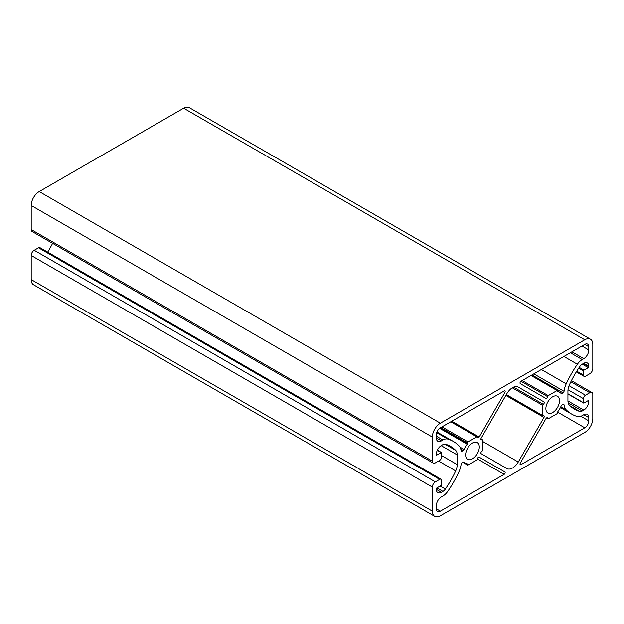 <?xml version="1.0" encoding="UTF-8"?>
<svg xmlns="http://www.w3.org/2000/svg" width="624" height="624" viewBox="0 0 624 624"><rect width="100%" height="100%" fill="white"/><g stroke="black" fill="none" stroke-linecap="round" stroke-linejoin="round"><path stroke-width="0.94" d="M482.485 450.263A0.85 0.491 -60 0 1 481.884 451.308L481.876 451.308A1.42 0.819 120 0 0 480.948 452.556A1.42 0.819 120 0 0 481.166 453.695L506.899 468.554A11.349 6.552 120 0 0 518.248 462.002L543.972 417.433A1.42 0.819 120 0 0 543.972 415.795A1.42 0.819 120 0 0 543.262 415.865L543.262 415.873A0.85 0.491 -60 0 1 542.654 415.522L542.654 405.335A0.85 0.491 -60 0 1 543.262 404.29A1.42 0.819 120 0 0 544.19 403.042A1.42 0.819 120 0 0 543.972 401.903L518.248 387.044A11.349 6.552 120 0 0 506.899 393.596L481.166 438.165A1.42 0.819 120 0 0 481.166 439.803A1.42 0.819 120 0 0 481.876 439.733A0.85 0.491 -60 0 1 482.485 440.076L482.485 450.263M467.158 444.187A0.85 0.491 120 0 0 467.446 443.43L467.446 442.97A0.85 0.491 -60 0 1 468.047 441.925L476.869 436.831A0.85 0.491 -60 0 1 477.469 437.182L477.469 437.182A1.42 0.819 120 0 0 477.766 437.837A1.42 0.819 120 0 0 479.185 437.018L504.863 392.535A1.42 0.819 120 0 0 504.863 390.897A1.42 0.819 120 0 0 504.153 390.967L440.365 427.799A5.671 3.276 120 0 0 436.355 434.749L436.355 437.986A7.09 4.095 120 0 0 437.822 441.238A7.09 4.095 120 0 0 441.371 440.887L442.931 439.982A11.349 6.552 -60 0 1 447.775 439.062A76.588 44.218 -60 0 1 453.383 441.464A76.588 44.218 -60 0 1 458.936 445.77A17.02 9.828 -60 0 1 461.105 450.723A1.42 0.819 120 0 0 461.393 451.222A1.42 0.819 120 0 0 462.095 451.152L463.211 450.505A1.42 0.819 120 0 0 464.053 449.498A14.18 8.19 -60 0 1 467.158 444.187L439.639 428.298M504.863 471.962L479.185 457.135A1.42 0.819 120 0 0 478.093 457.517A1.42 0.819 120 0 0 477.469 458.944L477.469 458.952A0.85 0.491 -60 0 1 476.869 459.989L468.047 465.083A0.85 0.491 -60 0 1 467.446 464.74L467.446 464.279A0.85 0.491 120 0 0 467.158 463.85A14.18 8.19 -60 0 1 465.364 463.242A14.18 8.19 -60 0 1 464.053 462.127A1.42 0.819 120 0 0 463.921 462.017A1.42 0.819 120 0 0 463.211 462.088L462.095 462.727A1.42 0.819 120 0 0 461.105 464.295A17.02 9.828 -60 0 1 458.936 471.76A76.588 44.218 -60 0 1 447.775 491.353A11.349 6.552 -60 0 1 442.931 496.025L441.371 496.93A7.09 4.095 120 0 0 436.355 505.619L436.355 508.856A5.671 3.276 120 0 0 437.525 511.454A5.671 3.276 120 0 0 440.365 511.173L504.153 474.349A1.42 0.819 120 0 0 505.081 473.101A1.42 0.819 120 0 0 504.863 471.962L479.17 457.127L504.863 471.962M577.372 416.536A76.588 44.218 -60 0 1 571.756 414.133A76.588 44.218 -60 0 1 566.21 409.828A17.02 9.828 -60 0 1 564.034 404.875A1.42 0.819 120 0 0 563.753 404.375A1.42 0.819 120 0 0 563.043 404.446L561.935 405.093A1.42 0.819 120 0 0 561.093 406.099A14.18 8.19 -60 0 1 557.981 411.411A0.85 0.491 120 0 0 557.7 412.168L557.7 412.628A0.85 0.491 -60 0 1 557.099 413.673L548.27 418.766A0.85 0.491 -60 0 1 547.669 418.423A1.42 0.819 120 0 0 547.381 417.76A1.42 0.819 120 0 0 545.961 418.579L520.283 463.063A1.42 0.819 120 0 0 520.283 464.701A1.42 0.819 120 0 0 520.993 464.63L584.774 427.799A5.671 3.276 120 0 0 588.791 420.849L588.791 417.612A7.09 4.095 120 0 0 587.317 414.359A7.09 4.095 120 0 0 583.775 414.71L582.208 415.615A11.349 6.552 -60 0 1 577.372 416.536M557.7 391.318A0.85 0.491 120 0 0 557.981 391.747A14.18 8.19 -60 0 1 559.775 392.356A14.18 8.19 -60 0 1 561.093 393.471A1.42 0.819 120 0 0 561.226 393.58A1.42 0.819 120 0 0 561.935 393.51L563.043 392.87A1.42 0.819 120 0 0 564.034 391.303A17.02 9.828 -60 0 1 566.21 383.838A76.588 44.218 -60 0 1 577.372 364.244A11.349 6.552 -60 0 1 582.208 359.572L583.775 358.667A7.09 4.095 120 0 0 588.791 349.978L588.791 346.741A5.671 3.276 120 0 0 587.613 344.144A5.671 3.276 120 0 0 584.774 344.425L520.993 381.248A1.42 0.819 120 0 0 520.065 382.496A1.42 0.819 120 0 0 520.283 383.635L545.961 398.463A1.42 0.819 120 0 0 547.053 398.081A1.42 0.819 120 0 0 547.669 396.653L547.669 396.646A0.85 0.491 -60 0 1 548.27 395.608L557.099 390.515A0.85 0.491 -60 0 1 557.7 390.858L557.7 391.318M592.8 418.532A11.349 6.552 -60 0 1 584.774 432.432L440.365 515.806A11.349 6.552 -60 0 1 434.694 516.368A11.349 6.552 -60 0 1 432.346 511.173L432.346 487.087A4.251 2.457 -60 0 1 435.349 481.876L439.663 479.388A2.839 1.638 -60 0 1 441.082 479.248A2.839 1.638 -60 0 1 441.667 480.542L441.667 484.598A0.71 0.406 -60 0 1 441.168 485.464L436.855 487.96A0.71 0.406 120 0 0 436.355 488.826L436.355 489.403A7.09 4.095 120 0 0 437.822 492.648A7.09 4.095 120 0 0 441.371 492.297L442.931 491.4A5.671 3.276 120 0 0 445.357 489.06A70.91 40.942 120 0 0 455.684 470.917A11.349 6.552 120 0 0 457.213 464.599L457.213 454.919A11.349 6.552 120 0 0 455.684 450.364A70.91 40.942 120 0 0 450.551 446.378A70.91 40.942 120 0 0 445.357 444.155A5.671 3.276 120 0 0 442.931 444.616L441.371 445.513A7.09 4.095 120 0 0 436.355 454.202L436.355 454.779A0.71 0.406 120 0 0 436.855 455.068L441.168 452.579A0.71 0.406 -60 0 1 441.667 452.868L441.667 456.924A2.839 1.638 -60 0 1 439.663 460.395L435.349 462.883A4.251 2.457 -60 0 1 433.228 463.094A4.251 2.457 -60 0 1 432.346 461.152L432.346 437.065A11.349 6.552 -60 0 1 440.365 423.166L584.774 339.791A11.349 6.552 -60 0 1 590.452 339.23A11.349 6.552 -60 0 1 592.8 344.425L592.8 368.511A4.251 2.457 -60 0 1 589.789 373.721L585.476 376.21A2.839 1.638 -60 0 1 584.064 376.35A2.839 1.638 -60 0 1 583.471 375.055L583.471 370.999A0.71 0.406 -60 0 1 583.978 370.133L588.284 367.637A0.71 0.406 120 0 0 588.791 366.772L588.791 366.194A7.09 4.095 120 0 0 587.317 362.95A7.09 4.095 120 0 0 583.775 363.301L582.208 364.198A5.671 3.276 120 0 0 579.79 366.538A70.91 40.942 120 0 0 569.455 384.68A11.349 6.552 120 0 0 567.926 390.998L567.926 400.678A11.349 6.552 120 0 0 569.455 405.233A70.91 40.942 120 0 0 574.595 409.219A70.91 40.942 120 0 0 579.79 411.442A5.671 3.276 120 0 0 582.208 410.982L583.775 410.085A7.09 4.095 120 0 0 588.791 401.396L588.791 400.819A0.71 0.406 120 0 0 588.284 400.53L583.978 403.018A0.71 0.406 -60 0 1 583.471 402.73L583.471 398.674A2.839 1.638 -60 0 1 585.476 395.203L589.789 392.714A4.251 2.457 -60 0 1 591.919 392.504A4.251 2.457 -60 0 1 592.8 394.446L592.8 418.532M434.694 516.368L33.548 284.77A11.349 6.552 -60 0 1 31.2 279.575L31.2 255.489A4.251 2.457 -60 0 1 34.211 250.279L38.524 247.79A2.839 1.638 -60 0 1 39.936 247.65L441.082 479.248M47.689 252.119A70.91 40.942 120 0 0 52.595 243.344M433.228 463.094L32.081 231.496A4.251 2.457 -60 0 1 31.2 229.554L31.2 205.468A11.349 6.552 -60 0 1 39.226 191.568L183.635 108.194A11.349 6.552 -60 0 1 189.306 107.632L590.452 339.23M479.279 447.018A9.641 5.569 120 0 0 477.282 442.603A9.641 5.569 120 0 0 467.633 448.172A9.641 5.569 120 0 0 467.633 459.311A9.641 5.569 120 0 0 475.067 456.729A9.641 5.569 120 0 0 479.279 447.018M559.502 400.702A9.641 5.569 120 0 0 557.505 396.287A9.641 5.569 120 0 0 547.864 401.856A9.641 5.569 120 0 0 547.864 412.994A9.641 5.569 120 0 0 555.298 410.405A9.641 5.569 120 0 0 559.502 400.702M481.876 439.733L480.878 439.14L481.876 439.733M518.201 387.02L543.972 401.903L518.201 387.02M543.262 404.29L513.521 387.122L543.262 404.29M547.669 418.423L546.663 417.838L547.669 418.415M482.485 441.355L518.248 462.002M505.846 395.421L543.972 417.433M506.345 394.555L542.654 415.522M512.273 387.793L542.654 405.335M440.365 427.799L467.446 443.43M440.77 427.565L467.446 442.97M441.971 426.871L468.047 441.925M450.793 421.777L476.869 436.831M451.792 421.2L479.185 437.018M503.147 391.552L504.863 392.535M463.031 462.189L467.446 464.74M466.44 463.694L467.446 464.279M560.82 406.715L566.21 409.828M563.183 404.383L564.034 404.875M561.935 393.51L557.7 391.069M563.043 392.87L531.952 374.923M564.034 391.303L533.809 373.846M566.21 383.838L541.359 369.486M577.372 364.244L563.909 356.468M582.208 359.572L570.375 352.739M583.775 358.667L571.943 351.835M588.791 349.978L581.966 346.047M432.346 511.173L31.2 279.575M432.346 487.087L31.2 255.489M435.349 481.876L34.211 250.279M439.663 479.388L38.524 247.79M441.371 492.297L436.355 489.403M442.931 491.4L436.917 487.921M445.357 489.06L440.146 486.057M455.684 470.917L438.563 461.035M457.213 464.599L441.667 455.621M457.213 454.919L441.152 445.645M455.684 450.364L444.779 444.07M436.855 455.068L436.355 454.779M441.168 452.579L437.276 450.333M31.2 229.554L432.346 461.152M432.346 437.065L31.2 205.468M459.958 447.135L464.053 449.498M460.777 449.101L463.211 450.505M461.081 450.559L462.095 451.152M436.699 432.666L447.775 439.062M436.355 436.184L442.931 439.982M436.355 437.986L441.371 440.887M477.469 458.944L504.153 474.349M436.355 508.856L440.365 511.173M583.775 414.71L588.791 417.612M580.85 416.27L588.791 420.849M557.7 412.168L584.774 427.799M519.987 464.045L520.993 464.63M588.791 346.741L584.774 344.425M557.099 390.515L531.024 375.461M548.27 395.608L522.202 380.554M547.669 396.646L520.993 381.248L547.669 396.653M440.365 423.166L39.226 191.568M584.774 339.791L183.635 108.194M583.471 375.055L576.748 371.171M583.471 370.999L578.651 368.215M583.978 370.133L579.212 367.38M588.284 367.637L582.27 364.166M588.791 366.772L583.276 363.589M588.791 366.194L583.775 363.301M579.79 411.442L570.063 405.826M582.208 410.982L568.199 402.893M583.775 410.085L567.934 400.936M588.791 401.396L587.785 400.819M588.791 400.819L588.284 400.53M583.471 402.73L567.926 393.752M583.471 398.674L567.996 389.743M585.476 395.203L569.026 385.702M589.789 392.714L570.843 381.771M506.22 394.774L542.833 415.912M451.043 421.637L477.298 436.792M462.782 462.337L467.618 465.13M463.289 462.041L465.364 463.242M560.407 407.573L571.756 414.133M557.7 391.154L559.775 392.356M437.362 450.138L441.519 452.548M480.901 438.875L482.313 439.686M436.948 431.98L453.383 441.464M546.437 417.994L547.849 418.805M531.274 375.313L557.521 390.468M576.311 371.881L584.064 376.35M567.926 393.994L583.619 403.049M571.405 380.656L591.919 392.504"/></g></svg>
